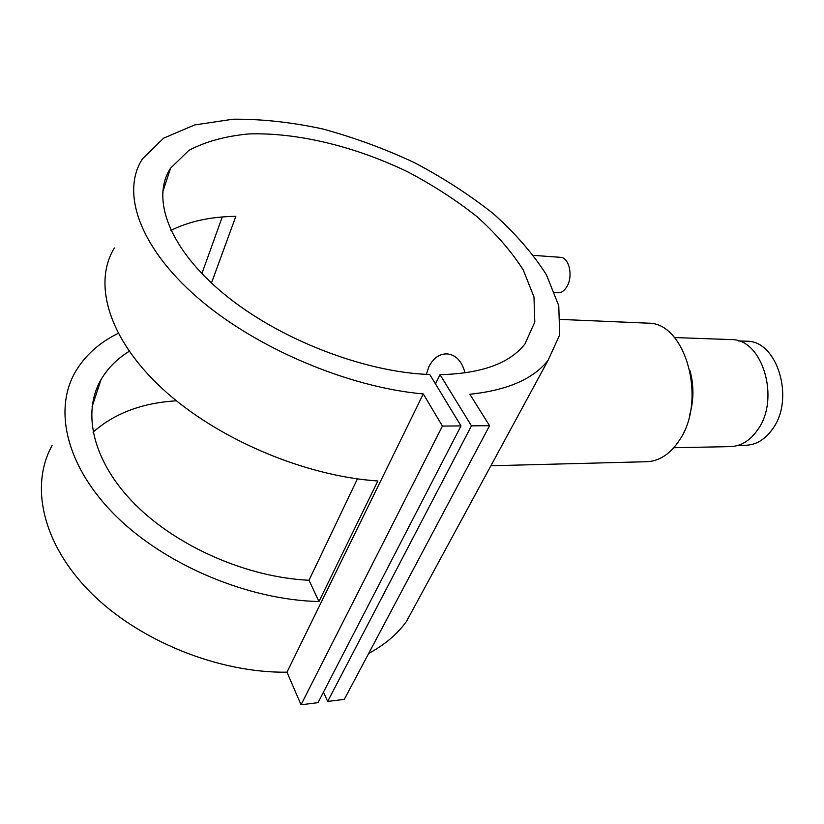 <?xml version="1.0" encoding="UTF-8"?>
<svg xmlns="http://www.w3.org/2000/svg" width="824" height="824" viewBox="0 0 824 824"><rect width="100%" height="100%" fill="white"/><g stroke="black" fill="none" stroke-linecap="round" stroke-linejoin="round"><path stroke-width="1.24" d="M738.046 445.403L745.03 445.279C755.835 445.166 765.074 439.645 772.768 428.727C794.995 398.579 777.259 340.755 747.038 341.229L745.638 341.177M560.227 257.304L560.629 257.335C569.034 257.572 573.226 275.628 567.2 286.072C564.605 290.697 561.474 292.922 557.786 292.757L554.789 292.592M490.888 465.776L645.81 461.739C658.87 461.553 670.118 454.312 679.563 440.006C707.239 399.928 685.455 322.483 648.488 323.183L646.799 323.101M673.816 447.72L729.631 446.639C740.601 446.526 749.984 440.861 757.812 429.634C780.431 398.631 762.406 339.117 731.702 339.612L730.28 339.56M465.066 372.912C461.873 361.118 455.888 354.784 447.113 353.908C439.542 353.753 433.517 357.956 429.005 366.484L426.296 374.353M114.351 247.983C92.751 283.25 108.294 338.808 162.585 388.877C216.763 438.873 304.808 476.231 377.856 480.969L318.96 601.541C249.013 600.026 166.469 565.707 116.514 516.596C66.456 467.424 53.303 410.352 75.19 372.191C84.82 355.659 99.148 342.722 118.193 333.359M201.88 273.64L222.253 216.98M423.289 393.944C348.14 387.311 255.162 347.913 197.06 297.217C138.823 246.448 121.015 191.889 142.449 158.867L163.585 138.195L194.598 124.949L232.996 119.212C261.393 118.955 291.181 122.168 322.349 128.874C353.661 137.351 384.272 148.578 414.184 162.534C443.168 177.809 469.608 194.907 493.504 213.828C515.453 233.501 533.097 253.823 546.415 274.794L558.765 305.725L559.712 334.832L548.125 360.243C533.447 378.958 507.368 390.298 469.876 394.263L489.549 425.709L471.462 425.843L440.026 374.673C481.432 373.622 509.726 363.405 524.909 344.01L534.797 322.081L533.973 296.897L523.271 270.035C511.714 251.763 496.336 234.016 477.137 216.784C456.218 200.201 433.043 185.204 407.612 171.794C355.597 146.682 297.855 132.396 249.075 133.921C225.632 136.053 205.578 141.543 188.902 150.38L170.609 168.127C150.74 198.213 168.982 248.663 224.056 294.024C278.986 339.354 364.445 372.335 429.757 374.508L460.997 425.926L442.426 426.07L423.289 393.944L286.979 672.188C218.834 673.136 138.669 640.876 90.434 592.271C42.106 543.593 29.922 485.439 52.046 445.599M417.613 600.881L406.428 621.512C397.281 634.202 384.695 644.842 368.668 653.442M129.203 351.323C117.07 358.842 107.676 368.287 101.002 379.668C81.71 412.803 92.813 462.007 135.28 504.576C177.696 547.095 248.034 577.542 309.021 580.24L357.42 478.868M170.898 230.421C188.984 221.378 210.635 216.681 235.849 216.331L211.459 283.034M435.463 383.912L440.026 374.673M176.429 400.804C142.109 402.895 114.33 413.37 93.081 432.209M471.462 425.843L327.653 701.451L344.298 699.36L489.549 425.709M327.653 701.451L323.492 692.109M442.426 426.07L301.028 704.788L318.043 702.656L460.997 425.926M301.028 704.788L286.979 672.188M689.688 414.987C693.901 400.176 693.983 385.354 689.946 370.491M318.96 601.541L309.021 580.24M747.038 341.229L738.582 340.93M406.428 621.512L548.125 360.243M92.031 406.943L101.002 379.668M162.647 192.311L170.609 168.127M648.488 323.183L560.691 319.424M731.702 339.612L674.454 337.541M533.612 255.378L560.629 257.335"/></g></svg>
